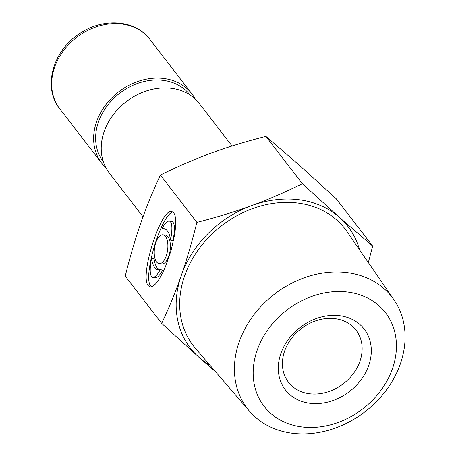 <?xml version="1.0" encoding="UTF-8"?>
<svg xmlns="http://www.w3.org/2000/svg" width="456" height="456" viewBox="0 0 456 456"><rect width="100%" height="100%" fill="white"/><g stroke="black" fill="none" stroke-linecap="round" stroke-linejoin="round"><path stroke-width="0.68" d="M159.115 263.648L161.629 263.984A14.546 6.601 -82.3 0 0 170.111 250.452A14.546 6.601 -82.3 0 0 165.511 235.153L162.997 234.817A14.546 6.601 -82.3 0 0 155.884 242.518A14.546 6.601 -82.3 0 0 159.115 263.648A14.546 6.601 -82.3 0 0 167.603 250.11A14.546 6.601 -82.3 0 0 162.997 234.817M151.557 258.341C149.443 269.998 149.853 276.353 152.788 277.413C154.778 277.544 157.269 274.957 160.273 269.65A20.788 9.439 97.7 0 1 158.283 269.832A20.788 9.439 97.7 0 1 151.557 258.341L154.071 258.677A20.788 9.439 97.7 0 0 159.566 269.815M160.273 269.65L162.786 269.986C159.782 275.293 157.286 277.881 155.296 277.75L152.788 277.413M161.84 228.815A20.788 9.439 97.7 0 1 163.829 228.633A20.788 9.439 97.7 0 1 170.555 240.124L173.069 240.46C175.184 228.804 174.773 222.448 171.838 221.388L169.33 221.052C167.341 220.921 164.844 223.508 161.84 228.815L164.354 229.151A20.788 9.439 97.7 0 1 165.061 228.986M170.555 240.124C172.67 228.467 172.265 222.106 169.33 221.052M151.614 286.841L150.85 286.094C142.221 277.636 161.344 213.687 173.012 211.96M148.337 285.752C139.177 276.644 160.894 208.004 171.838 211.493L173.793 212.73L175.115 215.802L175.725 220.55L175.606 226.74L174.756 234.053L171.068 250.561L165.397 266.811L162.159 273.805L158.865 279.574L155.684 283.814L152.766 286.322L150.269 286.972L148.337 285.752M359.527 249.785A99.528 80.883 142.4 0 0 339.503 217.455L372.655 246.04L336.18 198.719L299.045 164.958L265.888 136.373C245.83 141.502 227.584 147.088 211.156 153.125C194.712 159.144 177.8 166.451 160.415 175.053C152.828 191.252 146.302 207.229 140.83 222.984C135.335 238.716 130.137 256.414 125.229 276.085L161.703 323.407C169.284 307.207 175.811 291.236 181.288 275.481C186.778 259.749 191.976 242.045 196.884 222.374C216.948 217.244 235.188 211.658 251.615 205.622A99.528 80.883 142.4 0 0 181.288 275.481A99.528 80.883 142.4 0 0 198.839 357.168A99.528 80.883 142.4 0 0 209.868 365.131M160.415 175.053L196.884 222.374M372.655 246.04L368.328 262.57M143.03 216.805L109.326 173.075A56.869 46.221 -37.6 0 1 126.158 101.751A56.869 46.221 -37.6 0 1 199.42 103.643L232.064 146M359.938 361.283A42.653 34.667 -37.6 0 1 326.764 392.217A42.653 34.667 -37.6 0 1 288.488 382.248A42.653 34.667 -37.6 0 1 301.108 328.753A42.653 34.667 -37.6 0 1 356.056 330.172A42.653 34.667 -37.6 0 1 359.938 361.283M368.744 365.404A49.761 40.441 142.4 0 0 316.025 318.647A49.761 40.441 142.4 0 0 289.634 394.417A49.761 40.441 142.4 0 0 368.744 365.404M301.336 426.867A76.642 62.29 -37.6 0 1 277.921 317.912A76.642 62.29 -37.6 0 1 395.141 333.695A76.642 62.29 -37.6 0 1 301.336 426.867M291.794 433.2A91.303 74.203 142.4 0 0 385.326 391.408A91.303 74.203 142.4 0 0 393.973 299.814A91.303 74.203 142.4 0 0 274.449 294.16A91.303 74.203 142.4 0 0 249.472 411.181A91.303 74.203 142.4 0 0 291.794 433.2M249.472 411.181L195.476 348.395A95.749 77.816 -37.6 0 1 221.667 225.674A95.749 77.816 -37.6 0 1 347.01 231.602L393.973 299.814M215.699 371.908L198.839 357.168L161.703 323.407M251.615 205.622C268.06 199.603 284.977 192.295 302.362 183.694L339.503 217.455A99.528 80.883 142.4 0 0 251.615 205.622M265.888 136.373L302.362 183.694M105.94 167.842A56.869 46.221 -37.6 0 1 101.739 163.237A56.869 46.221 -37.6 0 1 118.571 91.907A56.869 46.221 -37.6 0 1 191.833 93.799A56.869 46.221 -37.6 0 1 195.214 99.037M103.364 161.846A54.737 44.488 -37.6 0 1 119.632 93.28A54.737 44.488 -37.6 0 1 190.072 95.013M59.764 108.773A56.869 46.221 -37.6 0 1 76.597 37.443A56.869 46.221 -37.6 0 1 149.859 39.336C135.557 19.836 103.364 17.431 80.051 33.356C52.845 50.228 42.334 87.546 59.764 108.773L101.739 163.237M191.833 93.799L149.859 39.336"/></g></svg>
